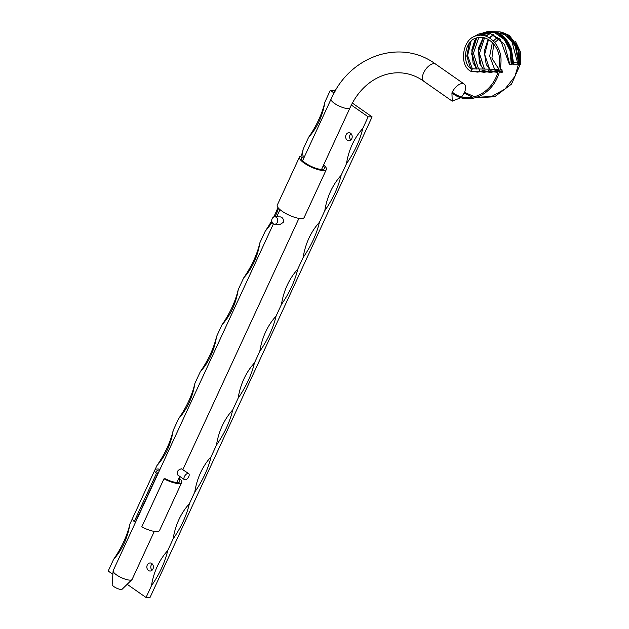 <?xml version="1.0" encoding="UTF-8"?>
<svg xmlns="http://www.w3.org/2000/svg" width="629" height="629" viewBox="0 0 629 629"><rect width="100%" height="100%" fill="white"/><g stroke="black" fill="none" stroke-linecap="round" stroke-linejoin="round"><path stroke-width="0.94" d="M323.628 164.94A14.805 4.167 -155.2 0 1 326.357 169.46A14.805 4.167 -155.2 0 1 311.166 167.031A14.805 4.167 -155.2 0 1 299.475 157.038A14.805 4.167 -155.2 0 1 304.688 156.189M326.357 169.46L304.145 217.524A14.805 4.167 -155.2 0 1 288.963 215.102A14.805 4.167 -155.2 0 1 277.271 205.109L299.475 157.038M323.235 165.797A12.651 3.562 -155.2 0 1 324.407 168.556A12.651 3.562 -155.2 0 1 311.426 166.481A12.651 3.562 -155.2 0 1 301.433 157.942A12.651 3.562 -155.2 0 1 304.294 157.046M159.656 470.067A12.651 3.562 -155.2 0 0 156.794 470.972A12.651 3.562 -155.2 0 0 157.785 473.527L135.573 521.598L134.197 521.575L156.409 473.503A14.805 4.167 -155.2 0 1 154.836 470.067A14.805 4.167 -155.2 0 1 160.049 469.218M178.99 477.961A14.805 4.167 -155.2 0 1 181.718 482.482A14.805 4.167 -155.2 0 1 163.98 478.795L141.769 526.866A14.805 4.167 -155.2 0 0 159.507 530.554L181.718 482.482M134.197 521.575A14.805 4.167 -155.2 0 1 132.633 518.131L154.836 470.067M178.597 478.818A12.651 3.562 -155.2 0 1 179.768 481.586A12.651 3.562 -155.2 0 1 165.348 478.818L163.98 478.795M157.785 473.527L156.409 473.503M498.357 70.676L495.44 70.338L493.749 71.824L490.305 72.429L486.657 71.808M499.096 71.329L501.297 71.973L500.865 69.324L500.094 69.316M498.703 69.292L479.306 68.993L479.66 71.635L481.106 71.635L477.38 72.107L480.91 71.659L482.813 70.141L487.569 71.73L483.921 72.335L487.389 71.753L489.338 69.945L493.568 71.855L490.305 72.429M500.039 71.95L499.347 72.123M497.869 72.359L493.561 71.879M489.614 69.151L484.668 54.448L488.489 39.493M489.692 37.96L493.844 34.713M505.095 33.581L509.309 35.436L518.642 47.615L520.442 64.779L519.648 64.811L515.198 43.849L508.869 36.097L500.598 31.993C502.335 32.228 504.749 33.313 507.855 35.255C512.163 38.212 515.536 43.047 517.966 49.754L519.766 64.323L520.364 64.37L517.376 45.272L505.386 33.73M483.41 37.654L478.307 51.932L481.389 66.973M481.327 66.894L478.221 52.003L483.103 37.811M493.631 31.702L499.969 31.867L508.318 35.861L514.703 43.621L518.949 64.818L512.847 64.724L511.809 51.822L506.644 40.586L498.066 33.188L487.664 31.599C493.364 31.143 498.066 32.338 501.761 35.193C505.024 37.08 508.201 41.475 511.306 48.394L513.539 63.246L515.348 62.617L514.294 62.601M476.743 37.897L471.954 52.679L475.776 67.83M475.854 67.948L471.884 52.805L476.57 37.944M486.303 31.835L497.531 33.172L505.999 40.523L511.007 51.79L511.519 64.685L509.49 64.606L500.385 39.627L490.007 33.329L478.37 34.147L474.596 36.333M469.47 42.827L466.789 56.107L470.649 68.514M475.736 71.871L477.38 72.107M479.66 71.635L471.805 71.682C458.958 67.004 461.843 40.728 474.643 36.317C487.569 30.994 501.101 44.856 501.03 60.03C500.999 90.812 470.846 108.715 451.921 92.895L452.235 101.159L461.096 97.589M472.552 97.204L464.147 93.084L461.812 96.74M474.926 97.904L494.685 96.732L511.519 84.082L520.804 63.159L520.262 51.405L515.505 41.538M497.688 37.142L493.364 40.971M492.381 42.528L489.7 56.067L494.591 69.229M499.56 72.076L499.717 72.107C502.508 72.359 503.035 72.311 501.297 71.973L502.335 72.17L501.895 69.497L500.865 69.324M273.426 223.853L113.189 570.637A10.434 2.941 24.8 0 0 113.11 570.943A10.434 2.941 24.8 0 0 119.306 576.612A10.434 2.941 24.8 0 0 129.991 580.135A10.434 2.941 24.8 0 0 131.941 579.647A10.434 2.941 24.8 0 0 132.129 579.388L154.294 531.403M184.454 479.683L177.779 475.021C176.442 471.978 177.661 469.902 181.435 468.794L188.692 473.613A3.703 1.903 124.9 0 0 188.063 473.425A3.703 1.903 124.9 0 0 184.682 476.074A3.703 1.903 124.9 0 0 184.454 479.683A3.703 1.903 124.9 0 0 188.134 477.733A3.703 1.903 124.9 0 0 188.692 473.613M274.794 216.816L280.408 216.903C282.861 217.555 283.813 219.395 283.254 222.422L280.29 224.301L274.676 224.215A3.703 2.996 -89.1 0 0 277.334 222.336A3.703 2.996 -89.1 0 0 274.794 216.816A3.703 2.996 -89.1 0 0 271.736 220.472A3.703 2.996 -89.1 0 0 274.676 224.215M464.147 93.084A10.434 5.362 124.9 0 0 464.328 92.699A10.434 5.362 124.9 0 0 464.501 92.314A10.434 5.362 124.9 0 0 464.186 84.058A10.434 5.362 124.9 0 0 452.282 92.125A10.434 5.362 124.9 0 0 451.921 92.895M464.501 92.314L474.573 96.772M476.994 97.298L491.658 96.473L504.969 89.074L514.978 76.306L519.664 60.18M515.591 44.573L514.145 42.662M504.277 37.771L503.743 37.771M499.434 38.668L494.724 42.505M493.773 44.093L491.909 58.104L498.75 69.111M471.805 71.682L471.38 68.844L479.306 68.993M452.282 92.125C470.94 107.441 499.921 89.176 499.607 60.109C499.481 46.184 487.373 33.84 475.831 38.165C464.32 41.176 461.898 64.543 471.38 68.844M478.551 69.001L473.44 53.276L478.787 37.512M481.209 35.295L485.737 32.936M497.704 33.251L501.219 35.067M515.348 62.617L517.675 63.159L511.92 41.624L504.544 34.564L495.448 32.11M487.837 71.58L492.562 71.101M472.442 69.111L467.606 55.564L471.145 40.94M475.681 35.963L490.117 33.18L504.568 44.455L509.742 64.205L511.235 64.197L510.08 50.76L504.23 39.407L494.787 32.755L483.874 32.787M483.622 32.873L479.117 35.318M476.389 37.992L471.561 53.724L476.766 69.104M481.303 71.541L486.469 71.132M493.545 34.579L489.346 37.748M488.104 39.289L484.22 51.374L486.201 64.386L489.48 69.151M494.009 71.675L498.105 71.588M484.472 69.072L479.455 53.567L484.511 37.897M486.115 36.238L490.015 33.651M506.227 34.359L517.966 49.754M519.766 64.323L519.648 64.811M520.442 64.779L520.364 64.37M511.519 64.685L511.235 64.197M509.742 64.205L509.49 64.606M513.531 63.097L512.847 64.724M518.949 64.818L517.675 63.159M480.485 71.714L483.921 72.335M131.941 579.647L122.16 589.192A5.535 1.557 -155.2 0 1 116.585 588.146A5.535 1.557 -155.2 0 1 112.174 584.577L113.11 570.943M127.168 584.302L146.046 597.487L149.993 597.55L372.101 116.876L352.397 103.109M335.218 91.111L334.243 90.434L330.304 90.372L324.886 102.095A62.247 50.422 -89.1 0 1 308.635 137.264L303.217 148.987A62.247 50.422 -89.1 0 1 301.786 155.992M350.958 133.537A4.041 3.271 -89.1 0 0 350.856 139.984M152.147 563.804A4.041 3.271 -89.1 0 0 151.227 565.07A4.041 3.271 -89.1 0 0 152.045 570.244M146.046 597.487L151.463 585.764A62.247 32.016 -55.1 0 0 167.715 550.595L173.132 538.872A62.247 32.016 -55.1 0 0 189.384 503.695L194.801 491.972A62.247 32.016 -55.1 0 0 211.053 456.803L216.47 445.08A62.247 32.016 -55.1 0 0 232.722 409.911L238.139 398.181A62.247 32.016 -55.1 0 0 254.391 363.012L259.808 351.289A62.247 32.016 -55.1 0 0 276.06 316.12L281.478 304.397A62.247 32.016 -55.1 0 0 297.729 269.22L303.147 257.497A62.247 32.016 -55.1 0 0 319.398 222.328L324.816 210.605A62.247 32.016 -55.1 0 0 341.067 175.428L346.485 163.705A62.247 32.016 -55.1 0 0 362.736 128.536L368.154 116.813L372.101 116.876M112.882 574.316L108.196 571.046L113.613 559.323A62.247 50.422 -89.1 0 0 129.865 524.154L132.562 518.32M167.715 550.595A62.247 50.422 -89.1 0 0 151.463 585.764M189.384 503.695A62.247 50.422 -89.1 0 0 173.132 538.872M211.053 456.803A62.247 50.422 -89.1 0 0 194.801 491.972M232.722 409.911A62.247 50.422 -89.1 0 0 216.47 445.08M254.391 363.012A62.247 50.422 -89.1 0 0 238.139 398.181M276.06 316.12A62.247 50.422 -89.1 0 0 259.808 351.289M297.729 269.22A62.247 50.422 -89.1 0 0 281.478 304.397M319.398 222.328A62.247 50.422 -89.1 0 0 303.147 257.497M341.067 175.428A62.247 50.422 -89.1 0 0 324.816 210.605M362.736 128.536A62.247 50.422 -89.1 0 0 346.485 163.705M368.154 116.813L351.352 105.074M334.125 93.045L330.304 90.372M154.938 469.894L156.951 465.531A62.247 50.422 -89.1 0 0 173.203 430.362L178.62 418.639A62.247 50.422 -89.1 0 0 194.872 383.47L200.289 371.739A62.247 50.422 -89.1 0 0 216.541 336.57L221.958 324.847A62.247 50.422 -89.1 0 0 238.21 289.678L243.627 277.955A62.247 50.422 -89.1 0 0 259.879 242.778L265.296 231.055A62.247 50.422 -89.1 0 0 272.027 222.123M274.975 216.816A62.247 50.422 -89.1 0 0 278.537 208.223M147.288 565.015A4.041 3.271 -89.1 0 0 150.064 571.03A4.041 3.271 -89.1 0 0 153.397 567.043A4.041 3.271 -89.1 0 0 150.189 562.955A4.041 3.271 -89.1 0 0 147.288 565.015M351.776 138.71A4.041 3.271 -89.1 0 0 348.993 132.695A4.041 3.271 -89.1 0 0 345.667 136.682A4.041 3.271 -89.1 0 0 348.875 140.77A4.041 3.271 -89.1 0 0 351.776 138.71M113.613 559.323A62.247 32.016 124.9 0 0 129.865 524.154M156.951 465.531A62.247 32.016 124.9 0 0 173.203 430.362M178.62 418.639A62.247 32.016 124.9 0 0 194.872 383.47M200.289 371.739A62.247 32.016 124.9 0 0 216.541 336.57M221.958 324.847A62.247 32.016 124.9 0 0 238.21 289.678M243.627 277.955A62.247 32.016 124.9 0 0 259.879 242.778M265.296 231.055A62.247 32.016 124.9 0 0 271.736 220.708M273.67 217.068A62.247 32.016 124.9 0 0 277.939 207.507M301.236 156.055A62.247 32.016 124.9 0 0 303.217 148.987M308.635 137.264A62.247 32.016 124.9 0 0 324.886 102.095M321.545 169.453L350.015 107.834A10.434 2.941 -155.2 0 1 347.876 108.581A10.434 2.941 -155.2 0 1 336.719 104.799A10.434 2.941 -155.2 0 1 331.074 99.083L302.604 160.702M350.015 107.834C365.032 74.647 399.242 63.285 423.852 81.33A10.434 5.362 -55.1 0 1 425.424 69.701A10.434 5.362 -55.1 0 1 435.795 64.221L464.186 84.058M279.999 209.63L276.666 216.848M298.932 218.381L182.874 469.549M179.721 476.381L176.906 482.482M423.852 81.33L452.235 101.159M435.795 64.221C400.697 38.039 349.449 55.784 331.074 99.083M483.331 69.056L479.447 63.27L478.315 48.354L483.269 37.63M485.179 35.947L490.659 33.502M501.171 35.421L504.411 37.889M477.002 69.088L473.087 62.971L471.805 49.911L474.659 40.641L476.507 37.96M479.424 35.303L487.223 32.857M490.109 33.18L483.976 32.779L478.37 34.147M508.586 36.081L511.731 38.904M505.001 33.534L509.309 35.436M487.192 31.67L482.915 32.905"/></g></svg>
